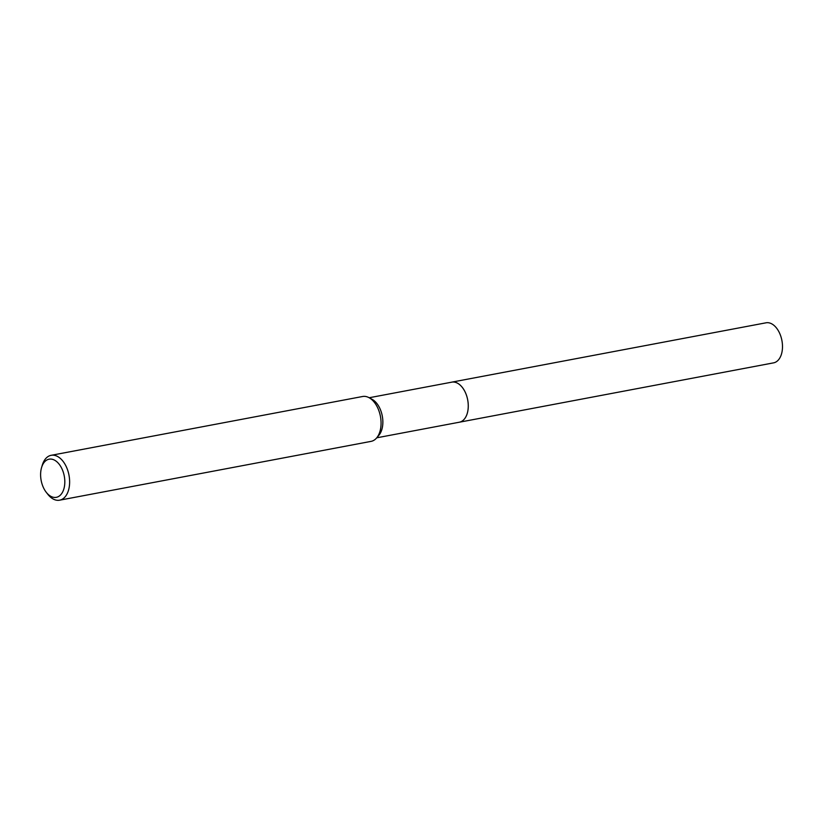 <?xml version="1.0" encoding="UTF-8"?>
<svg xmlns="http://www.w3.org/2000/svg" width="823" height="823" viewBox="0 0 823 823"><rect width="100%" height="100%" fill="white"/><g stroke="black" fill="none" stroke-linecap="round" stroke-linejoin="round"><path stroke-width="1.23" d="M451.488 382.211A20.39 12.355 79.3 0 1 451.56 382.191A20.38 12.345 79.3 0 1 451.765 382.16A20.38 12.345 79.3 0 1 467.649 399.711A20.38 12.345 79.3 0 1 459.543 422.168A20.38 12.345 79.3 0 1 459.327 422.209A20.38 12.345 79.3 0 1 459.111 422.24M451.56 382.191A20.39 12.355 79.3 0 1 467.629 399.536A20.39 12.355 79.3 0 1 459.543 422.168A20.39 12.355 79.3 0 1 459.049 422.261M362.357 396.542A22.838 13.837 79.3 0 1 362.593 396.501A22.838 13.837 79.3 0 1 369.002 397.653A22.838 13.837 79.3 0 1 380.421 416.366A22.838 13.837 79.3 0 1 376.615 437.959A22.838 13.837 79.3 0 1 371.296 441.323A22.838 13.837 79.3 0 1 371.06 441.375A22.838 13.837 79.3 0 1 370.823 441.416M41.572 467.557L42.282 465.17A22.838 13.837 79.3 0 1 50.913 455.356A22.838 13.837 79.3 0 1 51.149 455.314A22.838 13.837 79.3 0 1 68.947 474.984A22.838 13.837 79.3 0 1 59.863 500.137A22.838 13.837 79.3 0 1 59.626 500.189A22.838 13.837 79.3 0 1 47.775 494.242L46.232 492.267A19.413 11.759 79.3 0 1 41.572 467.557A19.413 11.759 79.3 0 1 48.907 459.224A19.413 11.759 79.3 0 1 64.204 475.735A19.413 11.759 79.3 0 1 56.509 497.287A19.413 11.759 79.3 0 1 46.232 492.267M369.002 397.653L372.089 399.309A20.38 12.345 79.3 0 1 382.284 416.016A20.38 12.345 79.3 0 1 378.889 435.285L376.615 437.959M451.364 382.232A20.39 12.355 79.3 0 1 451.765 382.139L765.997 322.811A20.38 12.345 79.3 0 1 781.85 340.197A20.38 12.345 79.3 0 1 773.569 362.861L459.337 422.22A20.39 12.355 79.3 0 1 458.925 422.281M451.765 382.139A20.39 12.355 79.3 0 1 467.629 399.536A20.39 12.355 79.3 0 1 459.337 422.22L376.749 437.805M371.06 441.375L59.626 500.189M362.593 396.501L51.149 455.314M451.765 382.16L369.177 397.746"/></g></svg>
